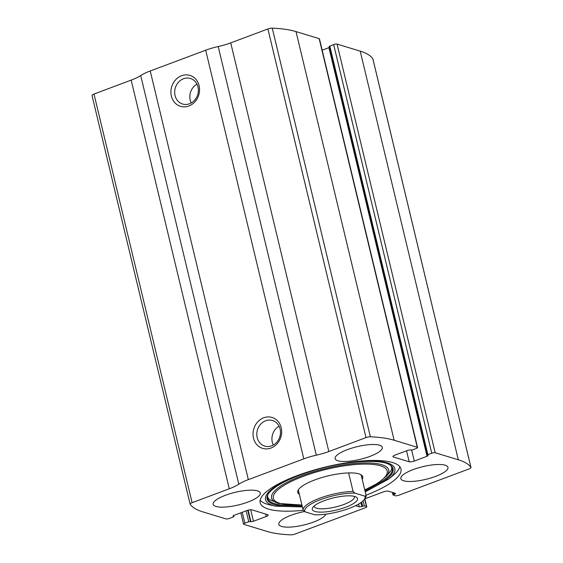 <?xml version="1.0" encoding="UTF-8"?>
<svg xmlns="http://www.w3.org/2000/svg" width="563" height="563" viewBox="0 0 563 563"><rect width="100%" height="100%" fill="white"/><g stroke="black" fill="none" stroke-linecap="round" stroke-linejoin="round"><path stroke-width="0.84" d="M364.711 498.867L383.319 491.907A3.878 1.042 166.5 0 1 388.435 491.21L395.303 493.301A1.942 0.521 166.5 0 1 395.522 493.47A1.942 0.521 166.5 0 1 394.536 494.194L393.044 494.99L395.282 495.736A2.583 0.697 166.5 0 0 398.688 495.271L469.007 468.951A3.878 1.042 166.5 0 0 470.985 467.501A3.878 1.042 166.5 0 0 470.942 467.403A122.818 33.027 166.5 0 0 458.317 459.788L435.178 452.743A2.583 0.697 166.5 0 0 431.765 453.208L427.887 454.665L427.226 455.143L427.824 455.397A1.942 0.521 166.5 0 1 428.042 455.566A1.942 0.521 166.5 0 1 427.05 456.29L414.298 461.062A3.878 1.042 166.5 0 1 409.174 461.766L393.354 456.952A3.878 1.042 166.5 0 1 392.911 456.607A3.878 1.042 166.5 0 1 394.888 455.157L407.647 450.386A1.942 0.521 166.5 0 1 410.209 450.034L412.362 449.936L416.24 448.486A2.583 0.697 166.5 0 0 417.563 447.515A2.583 0.697 166.5 0 0 417.267 447.289L394.128 440.245A122.818 33.027 166.5 0 0 370.377 436.797A3.878 1.042 166.5 0 0 366.006 437.606L328.827 451.519A27.151 7.298 166.5 0 1 316.315 455.185A27.151 7.298 166.5 0 0 303.795 458.859L248.339 479.62A27.151 7.298 166.5 0 0 238.811 484.194A27.151 7.298 166.5 0 1 229.275 488.775L192.103 502.689A3.878 1.042 166.5 0 0 190.118 504.138A3.878 1.042 166.5 0 0 190.167 504.237A122.818 33.027 166.5 0 0 202.786 511.858L225.925 518.903A2.583 0.697 166.5 0 0 229.338 518.432L233.223 516.982L233.884 516.496L233.286 516.25A1.942 0.521 166.5 0 1 233.061 516.081A1.942 0.521 166.5 0 1 234.053 515.356L246.812 510.578A3.878 1.042 166.5 0 1 251.928 509.881L267.749 514.695A3.878 1.042 166.5 0 1 268.199 515.032A3.878 1.042 166.5 0 1 266.215 516.489L253.463 521.261A1.942 0.521 166.5 0 1 250.901 521.612L248.747 521.704L244.863 523.161A2.583 0.697 166.5 0 0 243.547 524.125A2.583 0.697 166.5 0 0 243.842 524.357L266.975 531.395A122.818 33.027 166.5 0 0 290.733 534.85A3.878 1.042 166.5 0 0 295.096 534.041L365.415 507.727A2.583 0.697 166.5 0 0 366.738 506.756A2.583 0.697 166.5 0 0 366.443 506.531L364.627 498.994M417.563 447.515L319.453 38.875A2.583 0.697 166.5 0 0 319.158 38.643L296.025 31.605A122.818 33.027 166.5 0 0 272.267 28.15A3.878 1.042 166.5 0 0 267.904 28.959L230.724 42.872A27.151 7.298 166.5 0 1 218.205 46.546A27.151 7.298 166.5 0 0 205.692 50.213L150.23 70.973A27.151 7.298 166.5 0 0 140.701 75.555A27.151 7.298 166.5 0 1 131.172 80.129L93.993 94.049A3.878 1.042 166.5 0 0 92.015 95.499A3.878 1.042 166.5 0 0 92.058 95.597M372.889 58.967A3.878 1.042 166.5 0 0 372.882 58.862A3.878 1.042 166.5 0 0 372.833 58.763A122.818 33.027 166.5 0 0 360.214 51.142L337.075 44.097A2.583 0.697 166.5 0 0 333.662 44.568L329.116 46.504L427.226 455.143M181.596 75.731A16.158 14.152 106.9 0 1 199.056 93.937A16.158 14.152 106.9 0 1 175.037 102.923A16.158 14.152 106.9 0 1 181.596 75.731M263.716 417.781A16.158 14.152 106.9 0 1 281.169 435.987A16.158 14.152 106.9 0 1 257.157 444.974A16.158 14.152 106.9 0 1 263.716 417.781M366.041 495.222A72.395 19.473 166.5 0 0 400.955 468.923A72.395 19.473 166.5 0 0 392.671 462.575A72.395 19.473 166.5 0 0 311.114 470.928A72.395 19.473 166.5 0 0 260.155 502.724A72.395 19.473 166.5 0 0 268.438 509.072A72.395 19.473 166.5 0 0 303.323 510.296M325.871 514.16A24.237 6.517 -13.5 0 1 306.919 524.209A24.237 6.517 -13.5 0 1 281.591 526.433A24.237 6.517 -13.5 0 1 278.819 524.308A24.237 6.517 -13.5 0 1 304.618 511.493M215.911 506.44A24.237 6.517 -13.5 0 1 213.138 504.314A24.237 6.517 -13.5 0 1 235.186 492.322A24.237 6.517 -13.5 0 1 260.275 492.998A24.237 6.517 -13.5 0 1 243.216 503.646A24.237 6.517 -13.5 0 1 215.911 506.44M403.601 480.767A24.237 6.517 -13.5 0 1 400.828 478.641A24.237 6.517 -13.5 0 1 422.876 466.65A24.237 6.517 -13.5 0 1 447.972 467.325A24.237 6.517 -13.5 0 1 430.906 477.973A24.237 6.517 -13.5 0 1 403.601 480.767M337.92 460.78A24.237 6.517 -13.5 0 1 335.147 458.655A24.237 6.517 -13.5 0 1 357.195 446.656A24.237 6.517 -13.5 0 1 382.291 447.332A24.237 6.517 -13.5 0 1 365.225 457.979A24.237 6.517 -13.5 0 1 337.92 460.78M355.556 505.665L359.25 506.791A1.942 0.521 166.5 0 0 361.812 506.44L364.352 505.898L366.443 506.531M322.17 50.184L328.947 47.644A1.942 0.521 166.5 0 0 329.355 47.475M265.637 420.793A13.364 11.703 106.9 0 1 272.527 420.526A13.364 11.703 106.9 0 1 279.832 436.712A13.364 11.703 106.9 0 1 264.751 446.093A13.364 11.703 106.9 0 1 256.798 433.77A13.364 11.703 106.9 0 1 265.637 420.793M273.337 445.03A13.364 11.703 106.9 0 1 279.072 426.184M183.517 78.743A13.364 11.703 106.9 0 1 190.414 78.475A13.364 11.703 106.9 0 1 197.712 94.661A13.364 11.703 106.9 0 1 182.63 104.042A13.364 11.703 106.9 0 1 174.678 91.72A13.364 11.703 106.9 0 1 183.517 78.743M191.216 102.98A13.364 11.703 106.9 0 1 196.951 84.14M302.394 506.946L275.603 506.172L269.973 504.927A72.395 19.473 -13.5 0 1 267.277 504.23A72.395 19.473 -13.5 0 1 260.155 500.162M399.793 466.636A72.395 19.473 -13.5 0 1 393.206 475.341L388.751 479.007L365.232 491.858M299.382 494.405A33.442 8.994 -13.5 0 1 297.834 490.908A33.442 8.994 -13.5 0 1 328.166 475.869A33.442 8.994 -13.5 0 1 362.016 475.496A33.442 8.994 -13.5 0 1 362.22 479.317M298.453 490.521A32.323 8.691 -13.5 0 1 298.397 490.338A32.323 8.691 -13.5 0 1 298.334 489.852M361.087 474.785A32.323 8.691 -13.5 0 1 361.256 475.249A32.323 8.691 -13.5 0 1 361.291 475.432M304.97 511.809A31.028 8.346 -13.5 0 1 320.586 499.62A31.028 8.346 -13.5 0 1 354.887 493.125L364.859 496.158A31.028 8.346 -13.5 0 1 364.43 499.297A31.028 8.346 -13.5 0 1 314.942 514.842L304.97 511.809L303.161 510.134A32.323 8.691 -13.5 0 1 319.693 498.227A32.323 8.691 -13.5 0 1 353.071 491.45L354.887 493.125M314.949 511.457A23.273 6.256 -13.5 0 1 312.775 507.502A23.273 6.256 -13.5 0 1 333.451 497.896A23.273 6.256 -13.5 0 1 356.231 497.066A23.273 6.256 -13.5 0 1 344.176 507.791A23.273 6.256 -13.5 0 1 314.949 511.457M364.859 496.158L366.084 495.412A32.323 8.691 -13.5 0 1 365.366 497.889L364.43 499.297M303.161 510.134L298.362 490.155M353.071 491.45L348.624 472.913M366.084 495.412L361.2 475.066M354.296 496.355A20.683 5.56 -13.5 0 1 354.444 496.735A20.683 5.56 -13.5 0 1 339.883 505.82A20.683 5.56 -13.5 0 1 316.582 508.206A20.683 5.56 -13.5 0 1 314.217 506.39A20.683 5.56 -13.5 0 1 314.175 505.982M394.128 440.245L296.025 31.605M417.267 447.289L319.158 38.643M470.942 467.403L372.833 58.763M458.317 459.788L360.214 51.142M435.178 452.743L337.075 44.097M370.377 436.797L272.267 28.15M366.006 437.606L267.904 28.959M328.827 451.519L230.724 42.872M316.315 455.185L218.205 46.546M303.795 458.859L205.692 50.213M248.339 479.62L150.23 70.973M238.811 484.194L140.701 75.555M229.275 488.775L131.172 80.129M192.103 502.689L93.993 94.049M233.736 516.384L233.539 515.581M233.286 516.25L233.188 515.828M266.215 516.489L265.63 514.047M253.463 521.261L250.704 509.768M250.901 521.612L248.149 510.162M250.451 521.472L247.762 510.268M248.747 521.704L246.137 510.831M244.863 523.161L242.252 512.288M364.352 505.898L363.128 500.803M362.642 506.13L361.664 502.041M361.812 506.44L360.89 502.604M359.25 506.791L358.596 504.054M394.536 494.194L394.241 492.977M393.699 494.504L393.263 492.674M393.354 456.952L393.15 456.107M409.174 461.766L406.542 450.794M414.298 461.062L411.673 450.133M427.05 456.29L328.947 47.644M427.887 454.665L329.777 46.018M431.765 453.208L333.662 44.568M275.603 506.172A66.476 17.875 -13.5 0 1 273.125 505.525A66.476 17.875 -13.5 0 1 304.09 473.166M348.384 462.533A66.476 17.875 -13.5 0 1 388.751 479.007M302.176 506.053A64.766 17.418 -13.5 0 1 274.505 504.624A64.766 17.418 -13.5 0 1 267.516 495.341L267.516 495.341A64.766 17.418 -13.5 0 1 326.005 466.889A64.766 17.418 -13.5 0 1 391.046 465.685L391.046 465.685A64.766 17.418 -13.5 0 1 365.021 490.964M301.958 505.124A64.203 17.263 -13.5 0 1 274.807 503.688A64.203 17.263 -13.5 0 1 267.707 494.926M390.687 465.404A64.203 17.263 -13.5 0 1 364.796 490.035M278.46 503.378A60.22 16.193 -13.5 0 1 276.166 502.541A60.22 16.193 -13.5 0 1 326.343 468.296A60.22 16.193 -13.5 0 1 386.598 476.031L389.842 472.047C392.2 469.5 392.362 467.184 390.335 465.094M301.909 504.927A58.552 15.75 -13.5 0 1 280.022 503.413A58.552 15.75 -13.5 0 1 300.656 477.361A58.552 15.75 -13.5 0 1 377.442 465.059A58.552 15.75 -13.5 0 1 364.747 489.838M470.985 467.501L372.882 58.862M190.118 504.138L92.015 95.499M233.884 516.496L233.645 515.525M243.547 524.125L240.83 512.816M366.738 506.756L364.831 498.825M393.044 494.99L392.425 492.421M267.516 495.341L267.516 495.341C268.586 492.724 271.718 489.669 276.905 486.193C285.378 480.718 296.975 475.686 311.691 471.104C344.655 460.506 384.163 458.458 391.046 465.685L391.046 465.685M301.937 505.053L278.692 503.463L271.472 500.465C268.22 499.268 267.024 497.277 267.882 494.49M364.782 489.965L378.125 483.075L386.598 476.031"/></g></svg>
